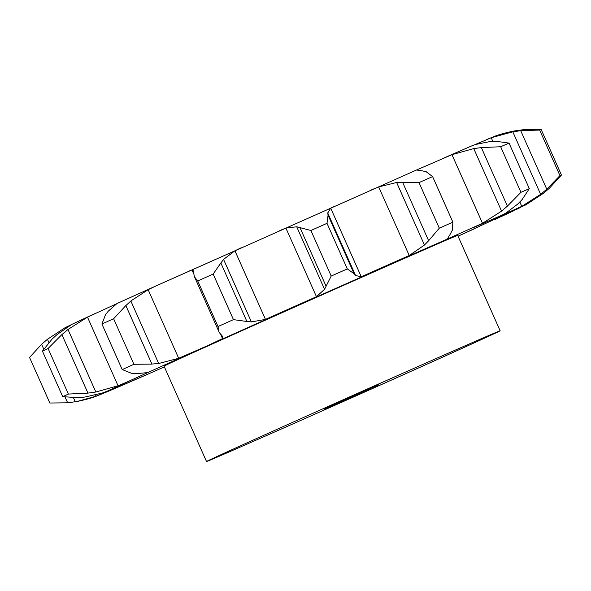 <?xml version="1.0" encoding="UTF-8"?>
<svg xmlns="http://www.w3.org/2000/svg" width="591" height="591" viewBox="0 0 591 591"><rect width="100%" height="100%" fill="white"/><g stroke="black" fill="none" stroke-linecap="round" stroke-linejoin="round"><path stroke-width="0.89" d="M113.62 318.734L133.906 364.3L151.909 364.093L125.853 305.569L113.62 318.734A280.54 1.47 156 0 0 101.918 324.016L122.204 369.582L131.542 373.283L136.122 373.682L147.735 372.603L126.873 382.089A228.156 1.197 156 0 0 107.599 390.991L102.612 393.451A228.156 1.197 156 0 0 107.739 391.515L119.604 386.462A228.156 1.197 156 0 0 148.112 374.066L164.379 366.871M131.365 300.538L125.366 306.057M151.222 364.122L159.356 363.413M133.906 364.3A280.54 1.47 156 0 0 122.204 369.582M416.382 170.068L155.817 286.014L148.134 289.686L130.847 300.974L158.691 363.495L178.681 358.301L206.968 345.957L222.548 338.606L222.837 336.804L221.647 335.23M116.974 303.545L108.286 311.154L105.486 314.759L101.918 324.016M241.239 247.747L234.93 250.791L223.561 259.397L251.397 321.925L265.477 319.406L316.451 296.682L285.904 228.067L296.719 226.781L310.91 230.49A280.54 1.47 156 0 1 327.008 223.332L328.049 215.213L354.098 273.736L347.301 268.905A280.54 1.47 156 0 0 331.196 276.063L324.555 289.309L316.451 296.682M334.639 206.185L330.701 208.158L327.754 212.989L355.597 275.517L361.249 276.773L409.231 255.526L378.683 186.911L396.627 182.486L419.019 182.582A280.54 1.47 156 0 1 432.605 176.591L426.214 171.782M450.652 233.467L447.276 239.067L482.515 223.287L451.96 154.672L473.753 148.592L481.347 147.595L500.658 146.738A280.54 1.47 156 0 1 504.958 144.869A280.54 1.47 156 0 1 509.036 143.096L495.923 141.256M517.731 204.102L505.807 213.159L500.717 215.804L521.779 206.355L519.858 202.033M474.809 144.692L491.232 137.733L512.811 131.808L520.723 130.692L546.778 189.209L559.943 175.623A280.54 1.47 156 0 1 561.45 175.054L549.401 188.219L543.557 193.235L525.968 204.767L458.04 236.193A228.156 1.197 156 0 0 474.026 228.961M206.518 461.519L164.054 366.147A160.708 0.842 -24 0 1 271.432 317.456A160.708 0.842 -24 0 1 436.675 244.297A160.708 0.842 -24 0 1 457.693 235.417L500.156 330.783A160.708 0.842 156 0 0 479.138 339.67A160.708 0.842 156 0 0 313.895 412.828A160.708 0.842 156 0 0 206.518 461.519A160.708 0.842 156 0 0 353.677 396.923A160.708 0.842 156 0 0 500.156 330.783M61.885 334.595L87.941 393.111L68.379 394.064L48.085 348.491L61.885 334.595L67.995 329.475L87.498 317.145L116.449 303.826M422.809 170.939L416.529 170.001L451.96 154.672M189.408 270.929L191.994 269.991L193.479 270.855L193.811 272.702M87.941 393.111L95.831 392.003L118.045 385.768L126.873 382.089M220.044 333.501L218.943 331.736L218.02 326.535A280.54 1.47 156 0 1 233.452 319.635L246.905 321.489L220.849 262.965L213.166 274.061A280.54 1.47 156 0 0 197.734 280.969L194.535 276.92L193.988 274.978M219.874 333.294L221.795 335.378M246.44 321.415L251.832 321.94M68.379 394.064A280.54 1.47 156 0 0 62.72 396.679L78.086 397.662L84.919 397.049L102.295 393.045L107.599 390.991M94.501 313.762L71.747 324.422L57.083 334.521L52.03 339.145L42.426 351.106A280.54 1.47 156 0 1 48.085 348.491M279.809 230.556L285.904 228.067M71.866 324.393L65.032 327.732L47.443 339.271L41.599 344.28L29.55 357.452L49.836 403.025L67.655 402.803L76.941 401.503L95.579 396.347L102.612 393.451M353.943 273.53L355.73 275.665M76.941 401.503C86.19 399.56 92.957 397.662 97.249 395.807L107.739 391.515M371.155 190.014L378.683 186.911M115.74 387.962L148.112 374.066M402.582 182.205L428.638 240.729L439.312 228.156A280.54 1.47 156 0 1 452.891 222.164L452.27 230.298M428.638 240.729L424.464 245.014L409.231 255.526M447.025 238.853L447.276 239.067A228.156 1.197 156 0 0 401.023 259.464M452.425 229.958L450.475 233.755M521.971 199.78L529.322 188.669A280.54 1.47 156 0 0 525.244 190.442A280.54 1.47 156 0 0 520.952 192.311L507.403 206.119L501.589 211.12L482.515 223.287M522.385 199.322L517.295 204.501M471.396 146.043L475.26 144.544L489.895 141.574M491.232 137.733L492.842 141.352M546.778 189.209L540.654 194.336L521.779 206.355M519.245 208.062L515.832 209.805M474.551 228.68L474.093 228.931M193.804 272.503L194.025 275.236M223.841 259.072L220.591 263.35M327.739 212.797L328.086 215.464M422.484 170.88L426.569 171.892M489.304 141.633L496.536 141.256M520.723 130.692L539.657 130.05A280.54 1.47 156 0 1 541.164 129.481L523.345 129.702L514.059 131.003C504.81 132.938 498.043 134.837 493.751 136.698L486.386 139.653M233.452 319.635L213.166 274.061M218.02 326.535L197.734 280.969M62.72 396.679L42.426 351.106M296.719 226.781L324.555 289.309M347.301 268.905L327.008 223.332M300.021 227.668L326.077 286.192M331.196 276.063L310.91 230.49M396.627 182.486L424.464 245.014M452.891 222.164L432.605 176.591M439.312 228.156L419.019 182.582M473.753 148.592L501.589 211.12M481.347 147.595L507.403 206.119M520.952 192.311L500.658 146.738M529.322 188.669L509.036 143.096M512.811 131.808L540.654 194.336M559.943 175.623L539.657 130.05M561.45 175.054L541.164 129.481M378.499 384.859L323.971 409.223L378.499 384.859M187.576 354.622A228.156 1.197 156 0 0 147.72 372.603M148.134 289.686L178.681 358.301M272.702 316.488A228.156 1.197 156 0 0 220.155 339.995M365.386 275.251A228.156 1.197 156 0 0 310.563 299.615M502.151 215.102A228.156 1.197 156 0 0 489.474 220.598A228.156 1.197 156 0 0 473.635 227.505M519.134 208.113A228.156 1.197 156 0 0 514.007 210.049M494.874 219.475A228.156 1.197 156 0 0 514.148 210.573M191.994 269.991L193.922 274.313M220.502 334.018L222.548 338.606M87.498 317.145L118.045 385.768M234.93 250.791L265.477 319.406M65.032 327.732L65.276 328.293M95.07 395.202L95.579 396.347M330.701 208.158L361.249 276.773M67.995 329.475L95.831 392.003M47.443 339.271L48.868 342.47M73.483 397.758L75.286 401.791M41.599 344.28L43.734 349.074M65.113 397.093L67.655 402.803M155.817 286.014L116.907 303.567M472.046 145.755L444.188 157.871M218.943 331.736L194.535 276.92"/></g></svg>
